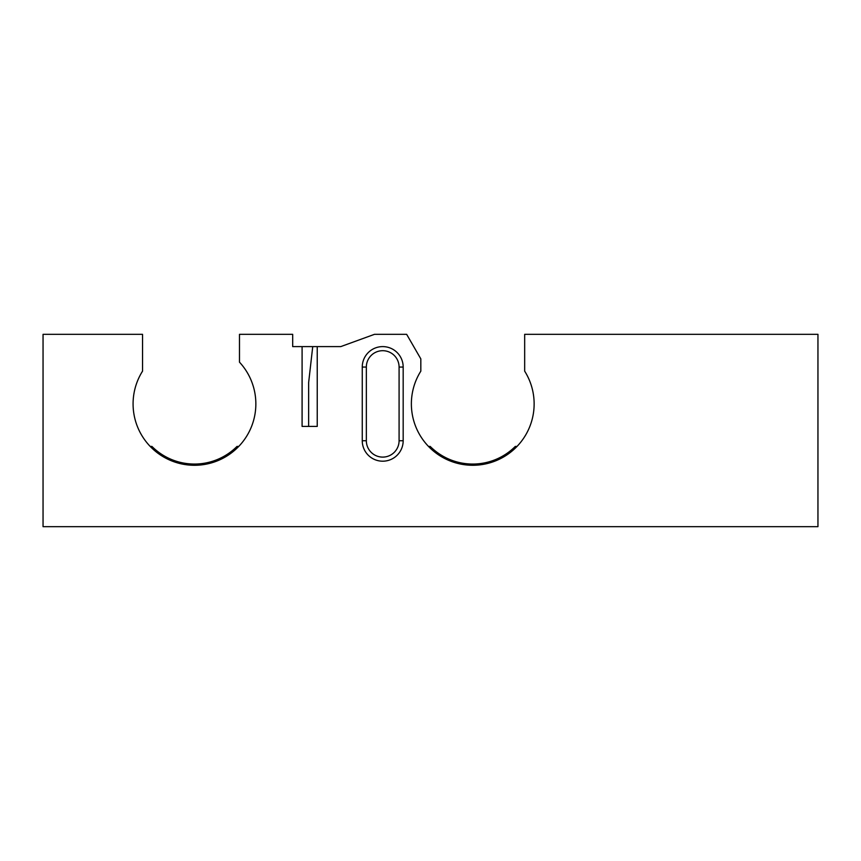<?xml version="1.0" encoding="UTF-8"?>
<svg xmlns="http://www.w3.org/2000/svg" width="861" height="861" viewBox="0 0 861 861"><rect width="100%" height="100%" fill="white"/><g stroke="black" fill="none" stroke-linecap="round" stroke-linejoin="round"><path stroke-width="1.29" d="M43.05 334.326L142.539 334.326L142.539 371.156A61.389 61.389 0 0 0 157.348 452.789A61.389 61.389 0 0 0 239.95 445.126A61.389 61.389 0 0 0 239.487 362.169L239.487 334.326L292.686 334.326L292.686 346.606L302.093 346.606L302.093 426.41L317.235 426.41L317.235 346.606L340.762 346.606L374.492 334.326L406.65 334.326L420.825 358.886L420.825 371.156A61.389 61.389 0 0 0 512.812 450.411A61.389 61.389 0 0 0 524.672 371.156L524.672 334.326L817.95 334.326L817.95 526.674L43.05 526.674L43.05 334.326M362.255 440.735L362.255 367.066A20.46 20.46 0 0 1 382.714 346.606A20.46 20.46 0 0 1 403.174 367.066L403.174 440.735A20.46 20.46 0 0 1 382.714 461.195A20.46 20.46 0 0 1 362.255 440.735L366.345 440.735A16.37 16.37 0 0 0 382.714 457.105A16.37 16.37 0 0 0 399.084 440.735L399.084 367.066A16.37 16.37 0 0 0 382.714 350.696A16.37 16.37 0 0 0 366.345 367.066L366.345 440.735M150.212 446.439L151.934 446.439A60.162 60.162 0 0 0 237.001 446.439L238.723 446.439M428.487 446.439L430.209 446.439A60.162 60.162 0 0 0 515.287 446.439L517.009 446.439M295.883 346.606L292.686 346.606M317.235 346.606L312.737 346.606L308.647 382.521L308.647 426.41L302.093 426.41M312.737 346.606L302.093 346.606M399.084 440.735L403.174 440.735M399.084 367.066L403.174 367.066M362.255 367.066L366.345 367.066"/></g></svg>
